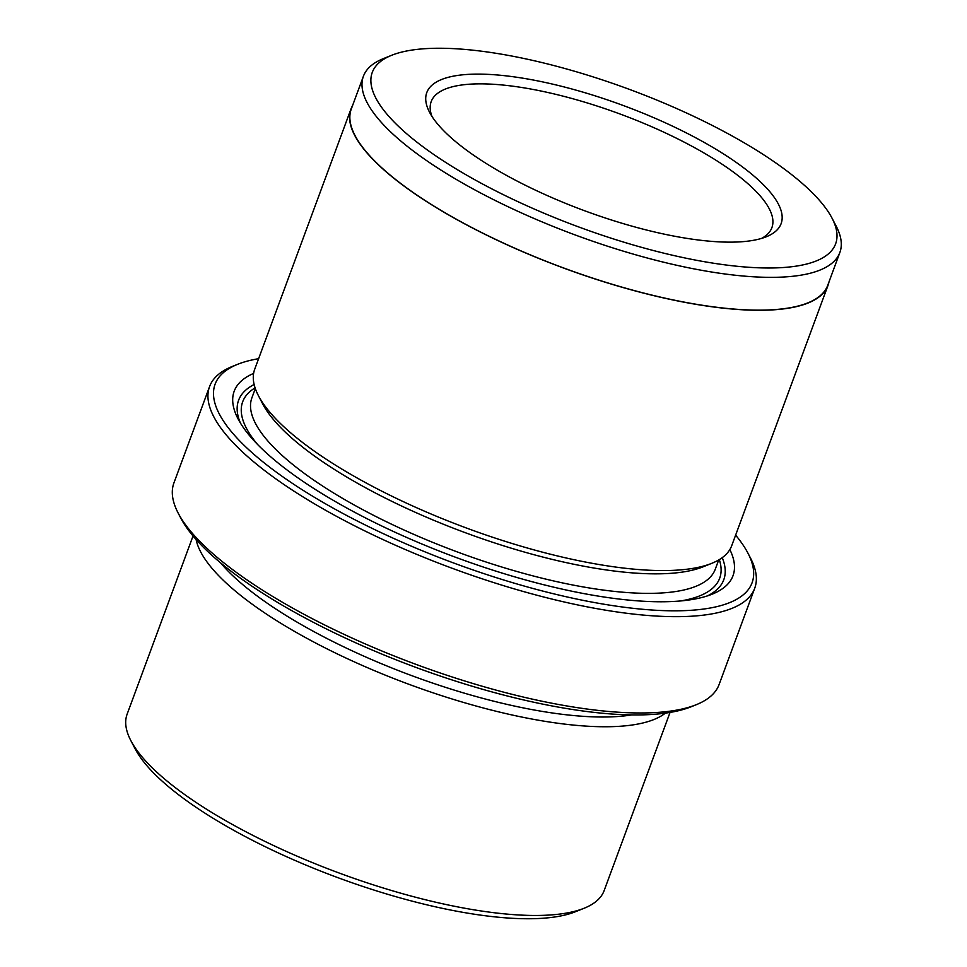 <?xml version="1.0" encoding="UTF-8"?>
<svg xmlns="http://www.w3.org/2000/svg" width="967" height="967" viewBox="0 0 967 967"><rect width="100%" height="100%" fill="white"/><g stroke="black" fill="none" stroke-linecap="round" stroke-linejoin="round"><path stroke-width="1.45" d="M696.3 704.689L691.115 706.78A286.268 84.951 -159.7 0 1 576.646 710.104A286.268 84.951 -159.7 0 1 180.72 517.974L178.133 513.018A290.632 86.244 20.3 0 0 580.103 708.062A290.632 86.244 20.3 0 0 696.3 704.689A290.632 86.244 20.3 0 0 719.097 684.539L754.719 588.238A290.632 86.244 -159.7 0 1 615.725 611.76A290.632 86.244 -159.7 0 1 330.569 513.054A290.632 86.244 -159.7 0 1 209.573 386.57A290.632 86.244 -159.7 0 1 232.358 366.433L237.556 364.341A286.268 84.951 20.3 0 0 300.737 488.818A286.268 84.951 20.3 0 0 615.169 605.983A286.268 84.951 20.3 0 0 747.938 553.148A286.268 84.951 20.3 0 0 735.621 535.138M209.573 386.57L173.939 482.884A290.632 86.244 20.3 0 0 178.133 513.018M258.624 358.684A286.268 84.951 20.3 0 0 237.556 364.341M832.067 218.228L836.201 226.169A254.007 75.378 -159.7 0 1 839.864 252.496A254.007 75.378 -159.7 0 1 718.384 273.057A254.007 75.378 -159.7 0 1 469.164 186.788A254.007 75.378 -159.7 0 1 363.411 76.248A254.007 75.378 -159.7 0 1 383.319 58.649L391.635 55.3A247.032 73.311 20.3 0 0 446.162 162.722A247.032 73.311 20.3 0 0 717.49 263.822A247.032 73.311 20.3 0 0 832.067 218.228A247.032 73.311 20.3 0 0 490.402 52.423A247.032 73.311 20.3 0 0 391.635 55.3M839.864 252.496L827.74 285.301A254.007 75.378 -159.7 0 1 706.261 305.85A254.007 75.378 -159.7 0 1 457.028 219.594A254.007 75.378 -159.7 0 1 351.275 109.053L363.411 76.248M584.201 908.218L575.546 911.7A247.032 73.311 -159.7 0 1 476.779 914.577A247.032 73.311 -159.7 0 1 135.102 748.772L130.799 740.504A254.297 75.462 20.3 0 0 482.521 911.168A254.297 75.462 20.3 0 0 584.201 908.218A254.297 75.462 20.3 0 0 604.145 890.595L670.046 712.425M193.037 535.984L127.136 714.142A254.297 75.462 20.3 0 0 130.799 740.504M517.115 77.3A188.903 56.062 -159.7 0 1 724.609 154.623A188.903 56.062 -159.7 0 1 766.311 236.758A188.903 56.062 -159.7 0 1 690.776 238.958A188.903 56.062 -159.7 0 1 429.505 112.172A188.903 56.062 -159.7 0 1 517.115 77.3M761.658 238.378A181.639 53.898 20.3 0 0 771.896 227.656A181.639 53.898 20.3 0 0 696.276 148.604A181.639 53.898 20.3 0 0 518.046 86.921A181.639 53.898 20.3 0 0 431.185 101.62A181.639 53.898 20.3 0 0 431.983 116.427M665.381 713.138A254.297 75.462 -159.7 0 1 552.326 722.458A254.297 75.462 -159.7 0 1 196.12 539.55M631.62 714.915A247.032 73.311 -159.7 0 1 551.395 712.836A247.032 73.311 -159.7 0 1 220.597 562.867M729.855 549.57A265.925 78.907 -159.7 0 1 712.135 594.185A265.925 78.907 -159.7 0 1 605.813 597.28A265.925 78.907 -159.7 0 1 238.027 418.808A265.925 78.907 -159.7 0 1 253.608 373.407M722.24 557.657A258.66 76.756 -159.7 0 1 707.578 595.841M828.985 281.917A254.297 75.462 -159.7 0 1 828.006 285.398L731.717 545.69A254.297 75.462 -159.7 0 1 711.772 563.326L703.13 566.807A247.032 73.311 -159.7 0 1 604.351 569.672A247.032 73.311 -159.7 0 1 262.686 403.88L258.382 395.6A254.297 75.462 -159.7 0 1 254.708 369.249L350.997 108.945A254.297 75.462 -159.7 0 1 352.52 105.669M711.772 563.326A254.297 75.462 -159.7 0 1 610.104 566.275A254.297 75.462 -159.7 0 1 258.382 395.6M828.006 285.398A254.297 75.462 -159.7 0 1 706.394 305.983A254.297 75.462 -159.7 0 1 456.883 219.618A254.297 75.462 -159.7 0 1 350.997 108.945M240.408 423.026A258.66 76.756 -159.7 0 1 254.128 384.503M747.938 553.148L750.525 558.104A290.632 86.244 -159.7 0 1 754.719 588.238M718.699 559.978L715.278 569.2A247.032 73.311 -159.7 0 1 597.135 589.193A247.032 73.311 -159.7 0 1 354.756 505.306A247.032 73.311 -159.7 0 1 251.904 397.8L255.312 388.565M719.315 559.603A254.297 75.462 -159.7 0 1 680.526 600.966M257.621 444.53A254.297 75.462 -159.7 0 1 255.083 387.876"/></g></svg>
